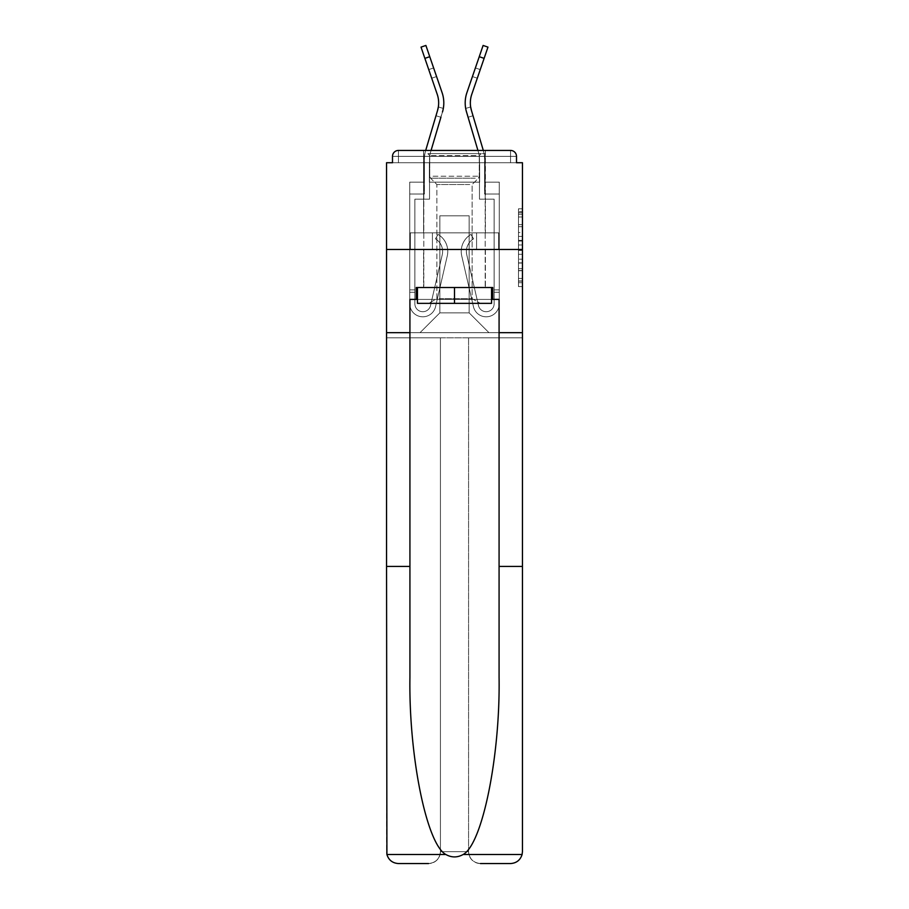 <?xml version="1.0" encoding="UTF-8"?>
<svg xmlns="http://www.w3.org/2000/svg" width="909" height="909" viewBox="0 0 909 909"><rect width="100%" height="100%" fill="white"/><g stroke="black" fill="none" stroke-linecap="round" stroke-linejoin="round"><path stroke-width="0.68" stroke-dasharray="4.54 3.41" d="M518.482 232.534L518.482 244.975L522.448 244.975L522.448 282.699L522.448 212.695L522.448 244.975L518.482 244.975L518.482 211.536L518.482 286.585L518.482 208.809L518.482 281.142L522.448 281.142L518.482 281.142L522.448 281.142L518.482 281.142L518.482 268.7L518.482 286.585L522.448 286.585L522.448 208.809L522.448 280.949L522.448 250.418L518.482 250.418L522.448 250.418L522.448 268.7L522.448 214.251L518.482 214.251L522.448 214.251L522.448 286.585L522.448 212.695L522.448 286.585L518.482 286.585L518.482 208.809L522.448 208.809L522.448 212.695L522.448 208.809L522.448 212.695L522.448 208.809L522.448 211.536L522.448 208.809L518.482 208.809L518.482 214.251L522.448 214.251L518.482 214.251L518.482 232.534L522.448 232.534M485.406 150.44L485.406 232.84L423.594 232.84L485.406 232.84L423.594 232.84L423.594 150.44L485.406 150.44L423.594 150.44L485.406 150.44L423.594 150.44L423.594 232.84L485.406 232.84L485.406 150.44L423.594 150.44M522.448 240.306L522.448 236.42L522.448 240.306L518.482 240.306L518.482 224.659L518.482 270.734L518.482 259.167L522.448 259.167L518.482 259.167L518.482 286.585L522.448 286.585L518.482 286.585L522.448 286.585L518.482 286.585L518.482 208.809L522.448 208.809L518.482 208.809L522.448 208.809L518.482 208.809L518.482 240.306L522.448 240.306M499.075 566.421L522.448 566.421L522.448 249.475L522.448 337.83L468.567 337.83L468.567 851.665L468.567 337.83L440.433 337.83L440.433 851.665A11.885 11.885 0 0 1 428.548 863.55A11.885 11.885 0 0 0 440.433 851.665C439.683 858.835 435.718 862.789 428.548 863.55L398.437 863.55A11.885 11.885 0 0 1 386.552 851.665A11.885 11.885 0 0 0 398.437 863.55C392.552 863.152 388.7 860.13 386.904 854.517L386.552 337.83L522.448 337.83L522.448 851.665A11.885 11.885 0 0 1 510.563 863.55A11.885 11.885 0 0 0 522.448 851.665L522.096 854.517C520.3 860.13 516.448 863.152 510.563 863.55L480.452 863.55A11.885 11.885 0 0 1 468.567 851.665A11.885 11.885 0 0 0 480.452 863.55C473.282 862.789 469.317 858.835 468.567 851.665L468.567 337.83L522.448 337.83L386.552 337.83L440.433 337.83L386.552 337.83L386.552 249.475L386.552 851.665L386.552 249.475L522.448 249.475L522.448 162.722L516.505 162.722L516.505 156.382L516.505 162.722L392.495 162.722L392.495 156.382L392.495 162.722L386.552 162.722L386.552 249.475L522.448 249.475L386.552 249.475L386.552 332.671L386.552 249.475L522.448 249.475L386.552 249.475L522.448 249.475L522.448 332.671L386.552 332.671L522.448 332.671L522.448 249.475L522.448 332.671L499.075 332.671L522.448 332.671L499.075 332.671L499.075 677.239C500.302 755.97 482.418 844.166 463.124 854.517C457.386 857.71 451.637 857.71 445.876 854.517C426.582 844.166 408.698 755.97 409.925 677.239L409.925 332.671L386.552 332.671L409.925 332.671L409.925 299.402L409.925 677.239L409.925 299.402L499.075 299.402L499.075 332.671M479.657 182.13L429.343 182.13L479.657 182.13L429.343 182.13L479.657 182.13L429.343 182.13L479.657 182.13L429.343 182.13L479.657 182.13L429.343 182.13L479.657 182.13L429.343 182.13L479.657 182.13L429.343 182.13L479.657 182.13L479.657 162.722L484.804 162.722L484.804 182.13L499.268 182.13L484.804 182.13L499.268 182.13L484.804 182.13L499.268 182.13L484.804 182.13L499.268 182.13L484.804 182.13L499.268 182.13L484.804 182.13L499.268 182.13L484.804 182.13L499.268 182.13L484.804 182.13L484.804 162.722L484.804 182.13L484.804 162.722L484.804 182.13L484.804 162.722L484.804 182.13L484.804 162.722L484.804 182.13L484.804 162.722L484.804 182.13L484.804 162.722L484.804 182.13L484.804 162.722L479.657 162.722L479.657 182.13L479.657 162.722L484.804 162.722L479.657 162.722L484.804 162.722L479.657 162.722L484.804 162.722L479.657 162.722L484.804 162.722L479.657 162.722L484.804 162.722L479.657 162.722L484.804 162.722L479.657 162.722L479.657 182.13M424.196 182.13L409.732 182.13L409.732 332.671L499.268 332.671L499.268 182.13L499.268 332.671L499.268 182.13L499.268 332.671L499.268 182.13L499.268 332.671L499.268 182.13L499.268 332.671L499.268 182.13L499.268 332.671L499.268 182.13L499.268 332.671L499.268 182.13L499.268 332.671L420.038 332.671L439.842 312.866L439.842 215.808L439.842 312.866L439.842 215.808L469.158 215.808L469.158 312.866L488.962 332.671L469.158 312.866L488.962 332.671L469.158 312.866L488.962 332.671L469.158 312.866L488.962 332.671L469.158 312.866L488.962 332.671L469.158 312.866L488.962 332.671L469.158 312.866L488.962 332.671L469.158 312.866L439.842 312.866L439.842 215.808L439.842 312.866L439.842 215.808L469.158 215.808L469.158 312.866L488.962 332.671L469.158 312.866L469.158 215.808L439.842 215.808L469.158 215.808L469.158 312.866L469.158 215.808L439.842 215.808L439.842 312.866L439.842 215.808L469.158 215.808L469.158 312.866L469.158 215.808L439.842 215.808L439.842 312.866L439.842 215.808L469.158 215.808L469.158 312.866L469.158 215.808L439.842 215.808L439.842 312.866L439.842 215.808L469.158 215.808L469.158 312.866L469.158 215.808L439.842 215.808L439.842 312.866L439.842 215.808L469.158 215.808L469.158 312.866L469.158 215.808L439.842 215.808L439.842 312.866L469.158 312.866L469.158 215.808L439.842 215.808L469.158 215.808L469.158 312.866L469.158 215.808L439.842 215.808L439.842 312.866L420.038 332.671L439.842 312.866L420.038 332.671L439.842 312.866L420.038 332.671L439.842 312.866L420.038 332.671L439.842 312.866L420.038 332.671L439.842 312.866L420.038 332.671L439.842 312.866L420.038 332.671L439.842 312.866L420.038 332.671L409.732 332.671L420.038 332.671L409.732 332.671L420.038 332.671L409.732 332.671L420.038 332.671L409.732 332.671L420.038 332.671L409.732 332.671L420.038 332.671L409.732 332.671L420.038 332.671L409.732 332.671L409.732 182.13L409.732 332.671L409.732 182.13L409.732 332.671L409.732 182.13L409.732 332.671L409.732 182.13L409.732 332.671L409.732 182.13L409.732 332.671L409.732 182.13L409.732 332.671L409.732 182.13L424.196 182.13L409.732 182.13L424.196 182.13L409.732 182.13L424.196 182.13L409.732 182.13L424.196 182.13L409.732 182.13L424.196 182.13L409.732 182.13L424.196 182.13L409.732 182.13L424.196 182.13L424.196 162.722L429.343 162.722L429.343 182.13L429.343 162.722L429.343 182.13L429.343 162.722L429.343 182.13L429.343 162.722L429.343 182.13L429.343 162.722L429.343 182.13L429.343 162.722L429.343 182.13L429.343 162.722L429.343 182.13L429.343 162.722L424.196 162.722L424.196 182.13L424.196 162.722L429.343 162.722L424.196 162.722L429.343 162.722L424.196 162.722L429.343 162.722L424.196 162.722L429.343 162.722L424.196 162.722L429.343 162.722L424.196 162.722L429.343 162.722L424.196 162.722L424.196 182.13M516.505 162.722L516.505 156.382A5.943 5.943 0 0 0 510.563 150.44L398.437 150.44L510.563 150.44A5.943 5.943 0 0 1 516.505 156.382A5.943 5.943 0 0 0 510.563 150.44L398.437 150.44L510.563 150.44A5.943 5.943 0 0 1 516.505 156.382A5.943 5.943 0 0 0 510.563 150.44L398.437 150.44A5.943 5.943 0 0 0 392.495 156.382A5.943 5.943 0 0 1 398.437 150.44A5.943 5.943 0 0 0 392.495 156.382L392.495 162.722L516.505 162.722L392.495 162.722L516.505 162.722L392.495 162.722L516.505 162.722L392.495 162.722L516.505 162.722L392.495 162.722L516.505 162.722L516.505 156.382A5.943 5.943 0 0 0 510.563 150.44L398.437 150.44A5.943 5.943 0 0 0 392.495 156.382A5.943 5.943 0 0 1 398.437 150.44A5.943 5.943 0 0 0 392.495 156.382L392.495 162.722L398.437 162.722L392.495 162.722L392.495 156.382L392.495 162.722M510.563 162.722L398.437 162.722L510.563 162.722L510.563 156.382L398.437 156.382L398.437 162.722L398.437 156.382L510.563 156.382L510.563 162.722L510.563 156.382L398.437 156.382L398.437 162.722L398.437 156.382L510.563 156.382L510.563 162.722L510.563 156.382L398.437 156.382L398.437 162.722L398.437 156.382L510.563 156.382L510.563 162.722L510.563 156.382L398.437 156.382L398.437 162.722L398.437 156.382L510.563 156.382L510.563 162.722L510.563 156.382L398.437 156.382L398.437 162.722L398.437 156.382L510.563 156.382L510.563 162.722L510.563 156.382L398.437 156.382L398.437 162.722L398.437 156.382L510.563 156.382L510.563 162.722L510.563 156.382L398.437 156.382L398.437 162.722L398.437 156.382L510.563 156.382L510.563 162.722M398.437 150.44L510.563 150.44L510.563 156.382L516.505 156.382A5.943 5.943 0 0 0 510.563 150.44A5.943 5.943 0 0 1 516.505 156.382A5.943 5.943 0 0 0 510.563 150.44A5.943 5.943 0 0 1 516.505 156.382A5.943 5.943 0 0 0 510.563 150.44L398.437 150.44A5.943 5.943 0 0 0 392.495 156.382A5.943 5.943 0 0 1 398.437 150.44A5.943 5.943 0 0 0 392.495 156.382L398.437 156.382L398.437 150.44A5.943 5.943 0 0 0 392.495 156.382L398.437 156.382L398.437 150.44A5.943 5.943 0 0 0 392.495 156.382L398.437 156.382L398.437 150.44L398.437 156.382L392.495 156.382L398.437 156.382L398.437 150.44L398.437 156.382L392.495 156.382L398.437 156.382L398.437 150.44L398.437 156.382L392.495 156.382L398.437 156.382L398.437 150.44L398.437 156.382L392.495 156.382L398.437 156.382L398.437 150.44L398.437 156.382L392.495 156.382L398.437 156.382L398.437 150.44L398.437 156.382L392.495 156.382M410.357 249.475L498.643 249.475L410.357 249.475L410.357 232.84L498.643 232.84L432.423 232.84L432.423 249.475L432.423 232.84L476.577 232.84L476.577 249.475L476.577 232.84L498.643 232.84L498.643 249.475L498.643 232.84L410.357 232.84L410.357 249.475M518.482 244.975L522.448 244.975L518.482 244.975M518.482 211.536L518.482 208.809L518.482 211.536L522.448 211.536L518.482 211.536M518.482 270.541L518.482 254.304L518.482 270.541L522.448 270.541L518.482 270.541M518.482 254.304L518.482 250.418L522.448 250.418L518.482 250.418L518.482 254.304L522.448 254.304L518.482 254.304M518.482 224.659L518.482 214.251L518.482 224.659L522.448 224.659L518.482 224.659M518.482 208.809L522.448 208.809L518.482 208.809L518.482 212.695L518.482 208.809L522.448 208.809M518.482 286.585L522.448 286.585L518.482 286.585L518.482 282.699L518.482 286.585M476.577 232.84L476.577 249.475L476.577 232.84M432.423 232.84L432.423 249.475L432.423 232.84M436.57 76.549L431.707 78.219L436.57 76.549L431.707 78.219L436.57 76.549L431.707 78.219L436.57 76.549L431.707 78.219L437.218 94.275L421.026 47.12L437.218 94.275A26.543 26.543 0 0 1 438.343 106.955L443.319 108.432A31.69 31.69 0 0 0 442.081 92.604L425.889 45.45L429.752 56.688L425.889 45.45L421.026 47.12L437.218 94.275A26.543 26.543 0 0 1 437.559 110.444L425.696 150.44A31.69 31.69 0 0 0 424.389 159.45L424.389 194.015L409.732 194.015L409.732 303.754A13.078 13.078 0 0 0 435.547 306.697L447.262 255.918A19.805 19.805 0 0 0 438.07 234.42L435.434 238.851A14.658 14.658 0 0 1 442.24 254.759L430.525 305.538A7.92 7.92 0 0 1 414.879 303.754L414.879 289.891L414.879 292.266L414.879 289.891L414.879 292.266L414.879 289.891L414.879 292.266L414.879 289.891L414.879 292.266L414.879 289.891L414.879 292.266L414.879 289.891L414.879 292.266L414.879 289.891L414.879 292.266L409.732 292.266L409.732 289.891L409.732 303.754A13.078 13.078 0 0 0 435.547 306.697L447.262 255.918A19.805 19.805 0 0 0 438.07 234.42L435.434 238.851A14.658 14.658 0 0 1 442.24 254.759L430.525 305.538A7.92 7.92 0 0 1 414.879 303.754L414.879 199.162L429.537 199.162L429.537 159.45A26.543 26.543 0 0 1 430.639 151.905L442.501 111.909A31.69 31.69 0 0 0 442.081 92.604L425.889 45.45L429.752 56.688L425.889 45.45L421.026 47.12L425.889 45.45L429.752 56.688L425.889 45.45L421.026 47.12L437.218 94.275A26.543 26.543 0 0 1 437.559 110.444L435.979 115.761L440.922 117.227L442.501 111.909A31.69 31.69 0 0 0 442.081 92.604L433.616 67.936L436.57 76.549L433.616 67.936L428.741 69.607L437.218 94.275A26.543 26.543 0 0 1 438.343 106.955L443.319 108.432L442.501 111.909L443.319 108.432A31.69 31.69 0 0 0 442.081 92.604L433.616 67.936L436.57 76.549L433.616 67.936L428.741 69.607L437.218 94.275A26.543 26.543 0 0 1 438.343 106.955L443.319 108.432A31.69 31.69 0 0 0 442.081 92.604L425.889 45.45L429.752 56.688L425.889 45.45L421.026 47.12L425.889 45.45L429.752 56.688L424.878 58.369L421.026 47.12L437.218 94.275A26.543 26.543 0 0 1 437.559 110.444L425.696 150.44A31.69 31.69 0 0 0 424.389 159.45L424.389 194.015L409.732 194.015L409.732 303.754A13.078 13.078 0 0 0 435.547 306.697L447.262 255.918A19.805 19.805 0 0 0 438.07 234.42L435.434 238.851A14.658 14.658 0 0 1 442.24 254.759L430.525 305.538A7.92 7.92 0 0 1 414.879 303.754L414.879 199.162L429.537 199.162L429.537 159.45A26.543 26.543 0 0 1 430.639 151.905L442.501 111.909A31.69 31.69 0 0 0 442.081 92.604L429.752 56.688L424.878 58.369L437.218 94.275A26.543 26.543 0 0 1 437.559 110.444L435.979 115.761L440.922 117.227L442.501 111.909A31.69 31.69 0 0 0 442.081 92.604L433.616 67.936L436.57 76.549L433.616 67.936L428.741 69.607L437.218 94.275A26.543 26.543 0 0 1 438.343 106.955L443.319 108.432L442.501 111.909L443.319 108.432A31.69 31.69 0 0 0 442.081 92.604L433.616 67.936L436.57 76.549L431.707 78.219L428.741 69.607L437.218 94.275A26.543 26.543 0 0 1 438.343 106.955L443.319 108.432A31.69 31.69 0 0 0 442.081 92.604L429.752 56.688L424.878 58.369L421.026 47.12L425.889 45.45L421.026 47.12L437.218 94.275A26.543 26.543 0 0 1 437.559 110.444L425.696 150.44A31.69 31.69 0 0 0 424.389 159.45L424.389 194.015L409.732 194.015L409.732 303.754A13.078 13.078 0 0 0 435.547 306.697L447.262 255.918A19.805 19.805 0 0 0 438.07 234.42L435.434 238.851A14.658 14.658 0 0 1 442.24 254.759L430.525 305.538A7.92 7.92 0 0 1 414.879 303.754L414.879 292.266L409.732 292.266L409.732 303.754A13.078 13.078 0 0 0 435.547 306.697L447.262 255.918A19.805 19.805 0 0 0 438.07 234.42L435.434 238.851A14.658 14.658 0 0 1 442.24 254.759L430.525 305.538A7.92 7.92 0 0 1 414.879 303.754L414.879 292.266L409.732 292.266L409.732 289.891L409.732 303.754A13.078 13.078 0 0 0 435.547 306.697L447.262 255.918A19.805 19.805 0 0 0 438.07 234.42L435.434 238.851A14.658 14.658 0 0 1 442.24 254.759L430.525 305.538A7.92 7.92 0 0 1 414.879 303.754L414.879 199.162L429.537 199.162L429.537 159.45A26.543 26.543 0 0 1 430.639 151.905L442.501 111.909A31.69 31.69 0 0 0 442.081 92.604L429.752 56.688L424.878 58.369L437.218 94.275A26.543 26.543 0 0 1 437.559 110.444L435.979 115.761L440.922 117.227L442.501 111.909A31.69 31.69 0 0 0 442.081 92.604L436.57 76.549L431.707 78.219L437.218 94.275A26.543 26.543 0 0 1 438.343 106.955L443.319 108.432L442.501 111.909L443.319 108.432A31.69 31.69 0 0 0 442.081 92.604L436.57 76.549L431.707 78.219L428.741 69.607L437.218 94.275A26.543 26.543 0 0 1 438.343 106.955L443.319 108.432A31.69 31.69 0 0 0 442.081 92.604L429.752 56.688L424.878 58.369L421.026 47.12L425.889 45.45L429.752 56.688L424.878 58.369L437.218 94.275A26.543 26.543 0 0 1 437.559 110.444L425.696 150.44A31.69 31.69 0 0 0 424.389 159.45L424.389 194.015L409.732 194.015L409.732 303.754A13.078 13.078 0 0 0 435.547 306.697L447.262 255.918A19.805 19.805 0 0 0 438.07 234.42L435.434 238.851A14.658 14.658 0 0 1 442.24 254.759L430.525 305.538A7.92 7.92 0 0 1 414.879 303.754L414.879 199.162L429.537 199.162L429.537 159.45A26.543 26.543 0 0 1 430.639 151.905L442.501 111.909A31.69 31.69 0 0 0 442.081 92.604L429.752 56.688L442.081 92.604L436.57 76.549L431.707 78.219L437.218 94.275A26.543 26.543 0 0 1 437.559 110.444L435.979 115.761L440.922 117.227L442.501 111.909A31.69 31.69 0 0 0 442.081 92.604L436.57 76.549L431.707 78.219L428.741 69.607L437.218 94.275A26.543 26.543 0 0 1 438.343 106.955A26.543 26.543 0 0 0 438.649 102.899A26.543 26.543 0 0 1 437.559 110.444L425.696 150.44A31.69 31.69 0 0 0 424.389 159.45L424.389 194.015L409.732 194.015L409.732 303.754A13.078 13.078 0 0 0 435.547 306.697L447.262 255.918A19.805 19.805 0 0 0 438.07 234.42L435.434 238.851A14.658 14.658 0 0 1 442.24 254.759L430.525 305.538A7.92 7.92 0 0 1 414.879 303.754L414.879 292.266L409.732 292.266L409.732 303.754A13.078 13.078 0 0 0 435.547 306.697L447.262 255.918A19.805 19.805 0 0 0 438.07 234.42L435.434 238.851A14.658 14.658 0 0 1 442.24 254.759L430.525 305.538A7.92 7.92 0 0 1 414.879 303.754L414.879 292.266L409.732 292.266L409.732 289.891L409.732 303.754A13.078 13.078 0 0 0 435.547 306.697L447.262 255.918A19.805 19.805 0 0 0 438.07 234.42L435.434 238.851A14.658 14.658 0 0 1 442.24 254.759L430.525 305.538A7.92 7.92 0 0 1 414.879 303.754L414.879 199.162L429.537 199.162L429.537 159.45A26.543 26.543 0 0 1 430.639 151.905L442.501 111.909A31.69 31.69 0 0 0 442.081 92.604L429.752 56.688L442.081 92.604L436.57 76.549L431.707 78.219L437.218 94.275A26.543 26.543 0 0 1 437.559 110.444L435.979 115.761L440.922 117.227L442.501 111.909A31.69 31.69 0 0 0 442.081 92.604L436.57 76.549L431.707 78.219L428.741 69.607L433.616 67.936L442.081 92.604L429.752 56.688L442.081 92.604L433.616 67.936L428.741 69.607L437.218 94.275A26.543 26.543 0 0 1 438.343 106.955A26.543 26.543 0 0 0 438.649 102.899A26.543 26.543 0 0 1 437.559 110.444L425.696 150.44A31.69 31.69 0 0 0 424.389 159.45L424.389 194.015L409.732 194.015L409.732 303.754A13.078 13.078 0 0 0 435.547 306.697L447.262 255.918A19.805 19.805 0 0 0 438.07 234.42L435.434 238.851A14.658 14.658 0 0 1 442.24 254.759L430.525 305.538A7.92 7.92 0 0 1 414.879 303.754L414.879 199.162L429.537 199.162L429.537 159.45A26.543 26.543 0 0 1 430.639 151.905L443.319 108.432A31.69 31.69 0 0 0 442.081 92.604L433.616 67.936L428.741 69.607L437.218 94.275A26.543 26.543 0 0 1 437.559 110.444L435.979 115.761L440.922 117.227L435.979 115.761L437.559 110.444L435.979 115.761M483.304 150.44A31.69 31.69 0 0 1 484.611 159.45A31.69 31.69 0 0 0 483.304 150.44A31.69 31.69 0 0 1 484.611 159.45A31.69 31.69 0 0 0 483.304 150.44A31.69 31.69 0 0 1 484.611 159.45A31.69 31.69 0 0 0 483.304 150.44A31.69 31.69 0 0 1 484.611 159.45A31.69 31.69 0 0 0 483.304 150.44A31.69 31.69 0 0 1 484.611 159.45A31.69 31.69 0 0 0 483.304 150.44L471.441 110.444A26.543 26.543 0 0 1 470.351 102.899A26.543 26.543 0 0 0 470.657 106.955A26.543 26.543 0 0 1 470.351 102.899A26.543 26.543 0 0 0 471.441 110.444L473.021 115.761L471.441 110.444A26.543 26.543 0 0 1 470.351 102.899A26.543 26.543 0 0 0 470.657 106.955A26.543 26.543 0 0 1 470.351 102.899A26.543 26.543 0 0 0 471.441 110.444A26.543 26.543 0 0 1 470.351 102.899A26.543 26.543 0 0 0 470.657 106.955A26.543 26.543 0 0 1 470.351 102.899A26.543 26.543 0 0 0 470.657 106.955L465.681 108.432A31.69 31.69 0 0 1 466.919 92.604L483.111 45.45L479.248 56.688L483.111 45.45L487.974 47.12L471.782 94.275A26.543 26.543 0 0 0 471.441 110.444L473.021 115.761L471.441 110.444L473.021 115.761L468.078 117.227L466.499 111.909A31.69 31.69 0 0 1 466.919 92.604L483.111 45.45L479.248 56.688L483.111 45.45L487.974 47.12L483.111 45.45L479.248 56.688L483.111 45.45L487.974 47.12L471.782 94.275A26.543 26.543 0 0 0 471.441 110.444L483.304 150.44A31.69 31.69 0 0 1 484.611 159.45L484.611 194.015L499.268 194.015L499.268 303.754A13.078 13.078 0 0 1 473.453 306.697L461.738 255.918A19.805 19.805 0 0 1 470.93 234.42L473.566 238.851A14.658 14.658 0 0 0 466.76 254.759L478.475 305.538A7.92 7.92 0 0 0 494.121 303.754L494.121 289.891L494.121 292.266L494.121 289.891L494.121 292.266L494.121 289.891L494.121 292.266L494.121 289.891L494.121 292.266L494.121 289.891L494.121 292.266L494.121 289.891L494.121 292.266L494.121 289.891L494.121 292.266L499.268 292.266L499.268 289.891L499.268 303.754A13.078 13.078 0 0 1 473.453 306.697L461.738 255.918A19.805 19.805 0 0 1 470.93 234.42L473.566 238.851A14.658 14.658 0 0 0 466.76 254.759L478.475 305.538A7.92 7.92 0 0 0 494.121 303.754L494.121 199.162L479.463 199.162L479.463 159.45A26.543 26.543 0 0 0 478.361 151.905L466.499 111.909A31.69 31.69 0 0 1 466.919 92.604L475.384 67.936L472.43 76.549L475.384 67.936L480.259 69.607L471.782 94.275A26.543 26.543 0 0 0 470.657 106.955L465.681 108.432L466.499 111.909L465.681 108.432A31.69 31.69 0 0 1 466.919 92.604L475.384 67.936L472.43 76.549L475.384 67.936L480.259 69.607L471.782 94.275A26.543 26.543 0 0 0 470.657 106.955L465.681 108.432A31.69 31.69 0 0 1 466.919 92.604L483.111 45.45L479.248 56.688L484.122 58.369L487.974 47.12L483.111 45.45L487.974 47.12L471.782 94.275A26.543 26.543 0 0 0 471.441 110.444L473.021 115.761L471.441 110.444L473.021 115.761L468.078 117.227L466.499 111.909A31.69 31.69 0 0 1 466.919 92.604L479.248 56.688L484.122 58.369L471.782 94.275A26.543 26.543 0 0 0 471.441 110.444L483.304 150.44A31.69 31.69 0 0 1 484.611 159.45L484.611 194.015L499.268 194.015L499.268 303.754A13.078 13.078 0 0 1 473.453 306.697L461.738 255.918A19.805 19.805 0 0 1 470.93 234.42L473.566 238.851A14.658 14.658 0 0 0 466.76 254.759L478.475 305.538A7.92 7.92 0 0 0 494.121 303.754L494.121 199.162L479.463 199.162L479.463 159.45A26.543 26.543 0 0 0 478.361 151.905L466.499 111.909A31.69 31.69 0 0 1 466.919 92.604L475.384 67.936L472.43 76.549L475.384 67.936L480.259 69.607L471.782 94.275A26.543 26.543 0 0 0 470.657 106.955L465.681 108.432L466.499 111.909L465.681 108.432A31.69 31.69 0 0 1 466.919 92.604L475.384 67.936L472.43 76.549L477.293 78.219L480.259 69.607L471.782 94.275A26.543 26.543 0 0 0 470.657 106.955L465.681 108.432A31.69 31.69 0 0 1 466.919 92.604L479.248 56.688L484.122 58.369L487.974 47.12L483.111 45.45L479.248 56.688L484.122 58.369L471.782 94.275A26.543 26.543 0 0 0 471.441 110.444L473.021 115.761L471.441 110.444L473.021 115.761L468.078 117.227L466.499 111.909A31.69 31.69 0 0 1 466.919 92.604L479.248 56.688L484.122 58.369L471.782 94.275A26.543 26.543 0 0 0 471.441 110.444L483.304 150.44A31.69 31.69 0 0 1 484.611 159.45L484.611 194.015L499.268 194.015L499.268 303.754A13.078 13.078 0 0 1 473.453 306.697L461.738 255.918A19.805 19.805 0 0 1 470.93 234.42L473.566 238.851A14.658 14.658 0 0 0 466.76 254.759L478.475 305.538A7.92 7.92 0 0 0 494.121 303.754L494.121 292.266L499.268 292.266L499.268 303.754A13.078 13.078 0 0 1 473.453 306.697L461.738 255.918A19.805 19.805 0 0 1 470.93 234.42L473.566 238.851A14.658 14.658 0 0 0 466.76 254.759L478.475 305.538A7.92 7.92 0 0 0 494.121 303.754L494.121 292.266L499.268 292.266L499.268 289.891L499.268 303.754A13.078 13.078 0 0 1 473.453 306.697L461.738 255.918A19.805 19.805 0 0 1 470.93 234.42L473.566 238.851A14.658 14.658 0 0 0 466.76 254.759L478.475 305.538A7.92 7.92 0 0 0 494.121 303.754L494.121 199.162L479.463 199.162L479.463 159.45A26.543 26.543 0 0 0 478.361 151.905L466.499 111.909A31.69 31.69 0 0 1 466.919 92.604L472.43 76.549L477.293 78.219L471.782 94.275A26.543 26.543 0 0 0 470.657 106.955L465.681 108.432L466.499 111.909L465.681 108.432A31.69 31.69 0 0 1 466.919 92.604L472.43 76.549L477.293 78.219L480.259 69.607L471.782 94.275A26.543 26.543 0 0 0 470.657 106.955L465.681 108.432A31.69 31.69 0 0 1 466.919 92.604L479.248 56.688L484.122 58.369L487.974 47.12L471.782 94.275A26.543 26.543 0 0 0 471.441 110.444L473.021 115.761L471.441 110.444L473.021 115.761L468.078 117.227L466.499 111.909A31.69 31.69 0 0 1 466.919 92.604L479.248 56.688L484.122 58.369L471.782 94.275A26.543 26.543 0 0 0 471.441 110.444L483.304 150.44A31.69 31.69 0 0 1 484.611 159.45L484.611 194.015L499.268 194.015L499.268 303.754A13.078 13.078 0 0 1 473.453 306.697L461.738 255.918A19.805 19.805 0 0 1 470.93 234.42L473.566 238.851A14.658 14.658 0 0 0 466.76 254.759L478.475 305.538A7.92 7.92 0 0 0 494.121 303.754L494.121 199.162L479.463 199.162L479.463 159.45A26.543 26.543 0 0 0 478.361 151.905L466.499 111.909A31.69 31.69 0 0 1 466.919 92.604L472.43 76.549L477.293 78.219L471.782 94.275L487.974 47.12L483.111 45.45L487.974 47.12L484.122 58.369L471.782 94.275L480.259 69.607L475.384 67.936L472.43 76.549L477.293 78.219L471.782 94.275L487.974 47.12L483.111 45.45L466.919 92.604L472.43 76.549L477.293 78.219L480.259 69.607L475.384 67.936L472.43 76.549L477.293 78.219L471.782 94.275L484.122 58.369L471.782 94.275L480.259 69.607L475.384 67.936L466.919 92.604L483.111 45.45L487.974 47.12L483.111 45.45L487.974 47.12L484.122 58.369L479.248 56.688L466.919 92.604A31.69 31.69 0 0 0 465.192 102.899A31.69 31.69 0 0 1 466.919 92.604A31.69 31.69 0 0 0 465.192 102.899A31.69 31.69 0 0 1 466.919 92.604A31.69 31.69 0 0 0 465.192 102.899A31.69 31.69 0 0 1 466.919 92.604A31.69 31.69 0 0 0 465.192 102.899A31.69 31.69 0 0 1 466.919 92.604A31.69 31.69 0 0 0 465.192 102.899A31.69 31.69 0 0 1 466.919 92.604A31.69 31.69 0 0 0 465.192 102.899A31.69 31.69 0 0 1 466.919 92.604M431.343 153.61L481.247 153.61L431.343 153.61M475.941 155.587L429.741 155.587L475.941 155.587M432.195 303.356L480.247 303.356L432.195 303.356M439.229 298.675L472.135 298.675L439.229 298.675M469.771 184.504L436.865 184.504L469.771 184.504M427.912 153.61L485.201 153.61L427.912 153.61M427.912 287.517L485.201 287.517L427.912 287.517M491.542 287.517L454.5 287.517L492.735 287.517L492.735 299.402L416.265 299.402L416.265 287.517L492.735 287.517L417.458 287.517L454.5 287.517L454.5 303.356L491.542 303.356L417.458 303.356L454.5 303.356L417.458 303.356L417.458 287.517L417.458 303.356L417.458 287.517L454.5 287.517L454.5 303.356L491.542 303.356L491.542 287.517L491.542 303.356L491.542 287.517L417.458 287.517M417.458 299.402L454.5 299.402L454.5 287.517L454.5 303.356M485.406 249.475L485.406 287.517L423.594 287.517L485.406 287.517L423.594 287.517L485.406 287.517L485.406 249.475L423.594 249.475L423.594 287.517L423.594 249.475L485.406 249.475M522.448 851.665L522.448 332.671M416.265 299.402L416.265 287.517L416.265 299.402L409.925 299.402L499.075 299.402L492.735 299.402L492.735 287.517L492.735 299.402M386.552 332.671L409.925 332.671M386.552 566.421L409.925 566.421M428.548 863.55C435.718 862.789 439.683 858.835 440.433 851.665L440.433 337.83L440.433 851.665L440.433 337.83L468.567 337.83L468.567 851.665C469.317 858.835 473.282 862.789 480.452 863.55M499.075 299.402L499.075 677.239L499.075 299.402M454.5 287.517L454.5 299.402L491.542 299.402M437.218 94.275A26.543 26.543 0 0 1 438.649 102.899A26.543 26.543 0 0 0 437.218 94.275A26.543 26.543 0 0 1 438.649 102.899A26.543 26.543 0 0 0 437.218 94.275A26.543 26.543 0 0 1 438.649 102.899A26.543 26.543 0 0 0 437.218 94.275A26.543 26.543 0 0 1 437.559 110.444L425.696 150.44A31.69 31.69 0 0 0 424.389 159.45L424.389 194.015L409.732 194.015L409.732 303.754A13.078 13.078 0 0 0 435.547 306.697L447.262 255.918A19.805 19.805 0 0 0 438.07 234.42L435.434 238.851A14.658 14.658 0 0 1 442.24 254.759L430.525 305.538A7.92 7.92 0 0 1 414.879 303.754L414.879 292.266L409.732 292.266L409.732 303.754A13.078 13.078 0 0 0 435.547 306.697L447.262 255.918A19.805 19.805 0 0 0 438.07 234.42L435.434 238.851A14.658 14.658 0 0 1 442.24 254.759L430.525 305.538A7.92 7.92 0 0 1 414.879 303.754L414.879 292.266L409.732 292.266L409.732 289.891L409.732 303.754A13.078 13.078 0 0 0 435.547 306.697L447.262 255.918A19.805 19.805 0 0 0 438.07 234.42L435.434 238.851A14.658 14.658 0 0 1 442.24 254.759L430.525 305.538A7.92 7.92 0 0 1 414.879 303.754L414.879 199.162L429.537 199.162L429.537 159.45A26.543 26.543 0 0 1 430.639 151.905L431.071 150.44M425.696 150.44A31.69 31.69 0 0 0 424.389 159.45A31.69 31.69 0 0 1 425.696 150.44A31.69 31.69 0 0 0 424.389 159.45A31.69 31.69 0 0 1 425.696 150.44A31.69 31.69 0 0 0 424.389 159.45A31.69 31.69 0 0 1 425.696 150.44A31.69 31.69 0 0 0 424.389 159.45L424.389 194.015L409.732 194.015L409.732 303.754A13.078 13.078 0 0 0 435.547 306.697L447.262 255.918A19.805 19.805 0 0 0 438.07 234.42L435.434 238.851A14.658 14.658 0 0 1 442.24 254.759L430.525 305.538A7.92 7.92 0 0 1 414.879 303.754L414.879 199.162L429.537 199.162L429.537 159.45A26.543 26.543 0 0 1 430.639 151.905L442.501 111.909A31.69 31.69 0 0 0 442.081 92.604A31.69 31.69 0 0 1 443.808 102.899A31.69 31.69 0 0 0 442.081 92.604A31.69 31.69 0 0 1 443.808 102.899A31.69 31.69 0 0 0 442.081 92.604A31.69 31.69 0 0 1 443.808 102.899A31.69 31.69 0 0 0 442.081 92.604A31.69 31.69 0 0 1 443.808 102.899A31.69 31.69 0 0 0 442.081 92.604M442.615 251.463A14.658 14.658 0 0 1 442.24 254.759L430.525 305.538A7.92 7.92 0 0 1 414.879 303.754L414.879 199.162L429.537 199.162L429.537 159.45A26.543 26.543 0 0 1 430.639 151.905A26.543 26.543 0 0 0 429.537 159.45A26.543 26.543 0 0 1 430.639 151.905A26.543 26.543 0 0 0 429.537 159.45A26.543 26.543 0 0 1 430.639 151.905A26.543 26.543 0 0 0 429.537 159.45L429.537 199.162L429.537 159.45L429.537 199.162L429.537 159.45L429.537 199.162L414.879 199.162L429.537 199.162L414.879 199.162L429.537 199.162L414.879 199.162L414.879 303.754L414.879 199.162L414.879 303.754L414.879 199.162L414.879 303.754L414.879 292.266L409.732 292.266L409.732 303.754A13.078 13.078 0 0 0 435.547 306.697L447.262 255.918A19.805 19.805 0 0 0 438.07 234.42L435.434 238.851A14.658 14.658 0 0 1 442.24 254.759L430.525 305.538A7.92 7.92 0 0 1 414.879 303.754A7.92 7.92 0 0 0 430.525 305.538A7.92 7.92 0 0 1 414.879 303.754A7.92 7.92 0 0 0 430.525 305.538A7.92 7.92 0 0 1 414.879 303.754A7.92 7.92 0 0 0 430.525 305.538A7.92 7.92 0 0 1 414.879 303.754A7.92 7.92 0 0 0 430.525 305.538A7.92 7.92 0 0 1 414.879 303.754A7.92 7.92 0 0 0 430.525 305.538A7.92 7.92 0 0 1 414.879 303.754A7.92 7.92 0 0 0 430.525 305.538L442.24 254.759A14.658 14.658 0 0 0 442.615 251.463A14.658 14.658 0 0 1 442.24 254.759A14.658 14.658 0 0 0 442.615 251.463A14.658 14.658 0 0 1 442.24 254.759A14.658 14.658 0 0 0 442.615 251.463A14.658 14.658 0 0 1 442.24 254.759A14.658 14.658 0 0 0 442.615 251.463A14.658 14.658 0 0 1 442.24 254.759A14.658 14.658 0 0 0 442.615 251.463A14.658 14.658 0 0 1 442.24 254.759A14.658 14.658 0 0 0 435.434 238.851A14.658 14.658 0 0 1 442.615 251.463A14.658 14.658 0 0 0 435.434 238.851A14.658 14.658 0 0 1 442.615 251.463A14.658 14.658 0 0 0 435.434 238.851A14.658 14.658 0 0 1 442.615 251.463A14.658 14.658 0 0 0 435.434 238.851A14.658 14.658 0 0 1 442.615 251.463A14.658 14.658 0 0 0 435.434 238.851A14.658 14.658 0 0 1 442.615 251.463A14.658 14.658 0 0 0 435.434 238.851A14.658 14.658 0 0 1 442.615 251.463M447.762 251.463A19.805 19.805 0 0 0 438.07 234.42L435.434 238.851L438.07 234.42A19.805 19.805 0 0 1 447.762 251.463A19.805 19.805 0 0 0 438.07 234.42A19.805 19.805 0 0 1 447.762 251.463A19.805 19.805 0 0 0 438.07 234.42A19.805 19.805 0 0 1 447.762 251.463A19.805 19.805 0 0 0 438.07 234.42A19.805 19.805 0 0 1 447.762 251.463A19.805 19.805 0 0 0 438.07 234.42A19.805 19.805 0 0 1 447.762 251.463A19.805 19.805 0 0 0 438.07 234.42A19.805 19.805 0 0 1 447.262 255.918A19.805 19.805 0 0 0 447.762 251.463A19.805 19.805 0 0 1 447.262 255.918A19.805 19.805 0 0 0 447.762 251.463A19.805 19.805 0 0 1 447.262 255.918A19.805 19.805 0 0 0 447.762 251.463A19.805 19.805 0 0 1 447.262 255.918A19.805 19.805 0 0 0 447.762 251.463A19.805 19.805 0 0 1 447.262 255.918A19.805 19.805 0 0 0 447.762 251.463A19.805 19.805 0 0 1 447.262 255.918A19.805 19.805 0 0 0 447.762 251.463M442.501 111.909L443.319 108.432A31.69 31.69 0 0 0 443.808 102.899A31.69 31.69 0 0 1 443.319 108.432L442.501 111.909A31.69 31.69 0 0 0 443.808 102.899A31.69 31.69 0 0 1 443.319 108.432L442.501 111.909L443.319 108.432A31.69 31.69 0 0 0 443.808 102.899A31.69 31.69 0 0 1 443.319 108.432L442.501 111.909A31.69 31.69 0 0 0 443.808 102.899A31.69 31.69 0 0 1 443.319 108.432L438.343 106.955A26.543 26.543 0 0 0 438.649 102.899A26.543 26.543 0 0 1 438.343 106.955A26.543 26.543 0 0 0 438.649 102.899M409.732 292.266L409.732 303.754A13.078 13.078 0 0 0 435.547 306.697L447.262 255.918L435.547 306.697A13.078 13.078 0 0 1 409.732 303.754A13.078 13.078 0 0 0 435.547 306.697A13.078 13.078 0 0 1 409.732 303.754A13.078 13.078 0 0 0 435.547 306.697A13.078 13.078 0 0 1 409.732 303.754A13.078 13.078 0 0 0 435.547 306.697A13.078 13.078 0 0 1 409.732 303.754A13.078 13.078 0 0 0 435.547 306.697A13.078 13.078 0 0 1 409.732 303.754A13.078 13.078 0 0 0 435.547 306.697A13.078 13.078 0 0 1 409.732 303.754L409.732 194.015L409.732 303.754L409.732 194.015L409.732 303.754L409.732 194.015L409.732 303.754L409.732 292.266L414.879 292.266L409.732 292.266M424.389 194.015L409.732 194.015L424.389 194.015L409.732 194.015L424.389 194.015L409.732 194.015L424.389 194.015L424.389 159.45L424.389 194.015M421.026 47.12L425.889 45.45L421.026 47.12M477.929 150.44L478.361 151.905A26.543 26.543 0 0 1 479.463 159.45A26.543 26.543 0 0 0 478.361 151.905A26.543 26.543 0 0 1 479.463 159.45A26.543 26.543 0 0 0 478.361 151.905A26.543 26.543 0 0 1 479.463 159.45A26.543 26.543 0 0 0 478.361 151.905A26.543 26.543 0 0 1 479.463 159.45A26.543 26.543 0 0 0 478.361 151.905A26.543 26.543 0 0 1 479.463 159.45L479.463 199.162L479.463 159.45L479.463 199.162L479.463 159.45L479.463 199.162L479.463 159.45L479.463 199.162L479.463 159.45L479.463 199.162L494.121 199.162L479.463 199.162L494.121 199.162L479.463 199.162L494.121 199.162L479.463 199.162L494.121 199.162L479.463 199.162L494.121 199.162L494.121 303.754A7.92 7.92 0 0 1 478.475 305.538A7.92 7.92 0 0 0 494.121 303.754A7.92 7.92 0 0 1 478.475 305.538A7.92 7.92 0 0 0 494.121 303.754A7.92 7.92 0 0 1 478.475 305.538A7.92 7.92 0 0 0 494.121 303.754A7.92 7.92 0 0 1 478.475 305.538A7.92 7.92 0 0 0 494.121 303.754A7.92 7.92 0 0 1 478.475 305.538A7.92 7.92 0 0 0 494.121 303.754A7.92 7.92 0 0 1 478.475 305.538A7.92 7.92 0 0 0 494.121 303.754A7.92 7.92 0 0 1 478.475 305.538A7.92 7.92 0 0 0 494.121 303.754A7.92 7.92 0 0 1 478.475 305.538L466.76 254.759A14.658 14.658 0 0 1 466.385 251.463A14.658 14.658 0 0 0 466.76 254.759A14.658 14.658 0 0 1 466.385 251.463A14.658 14.658 0 0 0 466.76 254.759A14.658 14.658 0 0 1 466.385 251.463A14.658 14.658 0 0 0 466.76 254.759A14.658 14.658 0 0 1 466.385 251.463A14.658 14.658 0 0 0 466.76 254.759A14.658 14.658 0 0 1 466.385 251.463A14.658 14.658 0 0 0 466.76 254.759A14.658 14.658 0 0 1 466.385 251.463A14.658 14.658 0 0 0 466.76 254.759A14.658 14.658 0 0 1 466.385 251.463A14.658 14.658 0 0 0 466.76 254.759A14.658 14.658 0 0 1 473.566 238.851A14.658 14.658 0 0 0 466.385 251.463A14.658 14.658 0 0 1 473.566 238.851A14.658 14.658 0 0 0 466.385 251.463A14.658 14.658 0 0 1 473.566 238.851A14.658 14.658 0 0 0 466.385 251.463A14.658 14.658 0 0 1 473.566 238.851A14.658 14.658 0 0 0 466.385 251.463A14.658 14.658 0 0 1 473.566 238.851A14.658 14.658 0 0 0 466.385 251.463A14.658 14.658 0 0 1 473.566 238.851A14.658 14.658 0 0 0 466.385 251.463A14.658 14.658 0 0 1 473.566 238.851A14.658 14.658 0 0 0 466.385 251.463A14.658 14.658 0 0 1 473.566 238.851L470.93 234.42A19.805 19.805 0 0 0 461.238 251.463A19.805 19.805 0 0 1 470.93 234.42A19.805 19.805 0 0 0 461.238 251.463A19.805 19.805 0 0 1 470.93 234.42A19.805 19.805 0 0 0 461.238 251.463A19.805 19.805 0 0 1 470.93 234.42A19.805 19.805 0 0 0 461.238 251.463A19.805 19.805 0 0 1 470.93 234.42A19.805 19.805 0 0 0 461.238 251.463A19.805 19.805 0 0 1 470.93 234.42A19.805 19.805 0 0 0 461.238 251.463A19.805 19.805 0 0 1 470.93 234.42A19.805 19.805 0 0 0 461.238 251.463A19.805 19.805 0 0 1 470.93 234.42A19.805 19.805 0 0 0 461.738 255.918A19.805 19.805 0 0 1 461.238 251.463A19.805 19.805 0 0 0 461.738 255.918A19.805 19.805 0 0 1 461.238 251.463A19.805 19.805 0 0 0 461.738 255.918A19.805 19.805 0 0 1 461.238 251.463A19.805 19.805 0 0 0 461.738 255.918A19.805 19.805 0 0 1 461.238 251.463A19.805 19.805 0 0 0 461.738 255.918A19.805 19.805 0 0 1 461.238 251.463A19.805 19.805 0 0 0 461.738 255.918A19.805 19.805 0 0 1 461.238 251.463A19.805 19.805 0 0 0 461.738 255.918A19.805 19.805 0 0 1 461.238 251.463A19.805 19.805 0 0 0 461.738 255.918L473.453 306.697A13.078 13.078 0 0 0 499.268 303.754A13.078 13.078 0 0 1 473.453 306.697A13.078 13.078 0 0 0 499.268 303.754A13.078 13.078 0 0 1 473.453 306.697A13.078 13.078 0 0 0 499.268 303.754A13.078 13.078 0 0 1 473.453 306.697A13.078 13.078 0 0 0 499.268 303.754A13.078 13.078 0 0 1 473.453 306.697A13.078 13.078 0 0 0 499.268 303.754A13.078 13.078 0 0 1 473.453 306.697A13.078 13.078 0 0 0 499.268 303.754A13.078 13.078 0 0 1 473.453 306.697A13.078 13.078 0 0 0 499.268 303.754A13.078 13.078 0 0 1 473.453 306.697A13.078 13.078 0 0 0 499.268 303.754A13.078 13.078 0 0 1 473.453 306.697L461.738 255.918A19.805 19.805 0 0 1 470.93 234.42L473.566 238.851A14.658 14.658 0 0 0 466.76 254.759L478.475 305.538A7.92 7.92 0 0 0 494.121 303.754L494.121 292.266L499.268 292.266L499.268 303.754L499.268 194.015L499.268 303.754A13.078 13.078 0 0 1 473.453 306.697L461.738 255.918A19.805 19.805 0 0 1 470.93 234.42L473.566 238.851A14.658 14.658 0 0 0 466.76 254.759L478.475 305.538A7.92 7.92 0 0 0 494.121 303.754L494.121 292.266L499.268 292.266L499.268 303.754A13.078 13.078 0 0 1 473.453 306.697L461.738 255.918A19.805 19.805 0 0 1 470.93 234.42L473.566 238.851A14.658 14.658 0 0 0 466.76 254.759L478.475 305.538A7.92 7.92 0 0 0 494.121 303.754L494.121 292.266L499.268 292.266L499.268 289.891L499.268 303.754L499.268 194.015L484.611 194.015L499.268 194.015L484.611 194.015L499.268 194.015L484.611 194.015L499.268 194.015L484.611 194.015L499.268 194.015L484.611 194.015L484.611 159.45L484.611 194.015L484.611 159.45L484.611 194.015L484.611 159.45L484.611 194.015L484.611 159.45L484.611 194.015L484.611 159.45L484.611 194.015L499.268 194.015L499.268 303.754A13.078 13.078 0 0 1 473.453 306.697L461.738 255.918A19.805 19.805 0 0 1 470.93 234.42L473.566 238.851A14.658 14.658 0 0 0 466.76 254.759L478.475 305.538A7.92 7.92 0 0 0 494.121 303.754L494.121 292.266L499.268 292.266L499.268 303.754A13.078 13.078 0 0 1 473.453 306.697L461.738 255.918A19.805 19.805 0 0 1 470.93 234.42L473.566 238.851A14.658 14.658 0 0 0 466.76 254.759L478.475 305.538A7.92 7.92 0 0 0 494.121 303.754L494.121 292.266L499.268 292.266L499.268 289.891L499.268 303.754A13.078 13.078 0 0 1 473.453 306.697L461.738 255.918A19.805 19.805 0 0 1 470.93 234.42L473.566 238.851A14.658 14.658 0 0 0 466.76 254.759L478.475 305.538A7.92 7.92 0 0 0 494.121 303.754L494.121 199.162L479.463 199.162L479.463 159.45A26.543 26.543 0 0 0 478.361 151.905L465.681 108.432L468.078 117.227L473.021 115.761L468.078 117.227L466.499 111.909A31.69 31.69 0 0 1 465.192 102.899A31.69 31.69 0 0 0 465.681 108.432A31.69 31.69 0 0 1 465.192 102.899A31.69 31.69 0 0 0 466.499 111.909L465.681 108.432L466.499 111.909A31.69 31.69 0 0 1 465.192 102.899A31.69 31.69 0 0 0 465.681 108.432A31.69 31.69 0 0 1 465.192 102.899A31.69 31.69 0 0 0 466.499 111.909L468.078 117.227L473.021 115.761M466.499 111.909L465.681 108.432A31.69 31.69 0 0 1 465.192 102.899A31.69 31.69 0 0 0 465.681 108.432L466.499 111.909A31.69 31.69 0 0 1 465.192 102.899A31.69 31.69 0 0 0 465.681 108.432L470.657 106.955A26.543 26.543 0 0 1 470.351 102.899M433.616 67.936L428.741 69.607M472.43 76.549L477.293 78.219L472.43 76.549L477.293 78.219L472.43 76.549L477.293 78.219L472.43 76.549L477.293 78.219L471.782 94.275M475.384 67.936L480.259 69.607M516.505 156.382L510.563 156.382L510.563 150.44L510.563 156.382L516.505 156.382L510.563 156.382L510.563 150.44L510.563 156.382L516.505 156.382L510.563 156.382L510.563 150.44L510.563 156.382L516.505 156.382L510.563 156.382L510.563 150.44L510.563 156.382L516.505 156.382L510.563 156.382L510.563 150.44L510.563 156.382L516.505 156.382L510.563 156.382L510.563 150.44L510.563 156.382L516.505 156.382L510.563 156.382L510.563 150.44M518.482 268.7L522.448 268.7L518.482 268.7M518.482 262.86L522.448 262.86M518.482 226.693L522.448 226.693L518.482 226.693M518.482 212.695L522.448 212.695M518.482 282.699L522.448 282.699M518.482 278.415L522.448 278.415M518.482 216.978L522.448 216.978M518.482 241.09L522.448 241.09L518.482 241.09M518.482 263.053L522.448 263.053L518.482 263.053M518.482 270.734L522.448 270.734L518.482 270.734M518.482 236.42L522.448 236.42L518.482 236.42M424.878 58.369L429.752 56.688M433.059 176.232L479.259 176.232L433.059 176.232M475.237 178.187L430.548 178.187L475.237 178.187M522.096 854.517L463.124 854.517M445.876 854.517L386.904 854.517M440.433 851.665L468.567 851.665L440.433 851.665M443.319 108.432L438.343 106.955L443.319 108.432M499.268 292.266L494.121 292.266L499.268 292.266M484.122 58.369L479.248 56.688M465.681 108.432L470.657 106.955L465.681 108.432M518.482 280.949L522.448 280.949M518.482 281.142L522.448 281.142M518.482 214.251L522.448 214.251M414.879 289.891L409.732 289.891M494.121 289.891L499.268 289.891M479.259 155.587L481.247 153.61L479.259 155.587L479.259 176.232L478.452 178.187L472.135 184.504L472.135 298.675L480.247 303.356L472.135 298.675L472.135 184.504L478.452 178.187L479.259 176.232L479.259 155.587M423.799 153.61L423.799 287.517L423.799 153.61M485.201 153.61L485.201 287.517L485.201 153.61M429.741 176.232L429.741 155.587L427.753 153.61L429.741 155.587L429.741 176.232L430.548 178.187L436.865 184.504L436.865 298.675L428.753 303.356L436.865 298.675L436.865 184.504L430.548 178.187L429.741 176.232"/><path stroke-width="1.36" d="M499.075 566.421L522.448 566.421L522.448 851.665L522.448 162.722L516.505 162.722L516.505 156.382A5.943 5.943 0 0 0 510.563 150.44L398.437 150.44A5.943 5.943 0 0 0 392.495 156.382L392.495 162.722L386.552 162.722L386.552 249.475L522.448 249.475L386.552 249.475L386.552 332.671L409.925 332.671L409.925 677.239C408.698 755.97 426.582 844.166 445.876 854.517C451.614 857.71 457.363 857.71 463.124 854.517C482.418 844.166 500.302 755.97 499.075 677.239L499.075 299.402L492.735 299.402L492.735 287.517L416.265 287.517L416.265 299.402L417.458 299.402M516.505 162.722L516.505 156.382M510.563 150.44L485.406 150.44M423.594 150.44L398.437 150.44M392.495 156.382L392.495 162.722M438.343 106.955L437.559 110.444L438.343 106.955M431.071 150.44L440.922 117.227M435.979 115.761L425.696 150.44L435.979 115.761M470.657 106.955L471.441 110.444L470.657 106.955M468.078 117.227L466.499 111.909A31.69 31.69 0 0 1 466.919 92.604L483.111 45.45L487.974 47.12L471.782 94.275A26.543 26.543 0 0 0 471.441 110.444L483.304 150.44M471.782 94.275A26.543 26.543 0 0 0 470.351 102.899A26.543 26.543 0 0 1 471.782 94.275A26.543 26.543 0 0 0 470.351 102.899A26.543 26.543 0 0 1 471.782 94.275A26.543 26.543 0 0 0 470.351 102.899A26.543 26.543 0 0 1 471.782 94.275A26.543 26.543 0 0 0 470.351 102.899A26.543 26.543 0 0 1 471.782 94.275A26.543 26.543 0 0 0 470.351 102.899A26.543 26.543 0 0 1 471.782 94.275A26.543 26.543 0 0 0 470.351 102.899A26.543 26.543 0 0 1 471.782 94.275A26.543 26.543 0 0 0 470.351 102.899M491.542 287.517L491.542 303.356L417.458 303.356L417.458 287.517M454.5 287.517L454.5 303.356M409.925 566.421L386.552 566.421L386.904 854.517C388.7 860.13 392.552 863.152 398.437 863.55L428.548 863.55M480.452 863.55L510.563 863.55C516.448 863.152 520.3 860.13 522.096 854.517L522.448 851.665M386.552 566.421L386.552 332.671M522.448 332.671L499.075 332.671M416.265 299.402L409.925 299.402L409.925 332.671M491.542 299.402L492.735 299.402M424.878 58.369L421.026 47.12L425.889 45.45L429.752 56.688L424.878 58.369L437.218 94.275A26.543 26.543 0 0 1 437.559 110.444L425.696 150.44M442.501 111.909A31.69 31.69 0 0 0 442.081 92.604L429.752 56.688M442.081 92.604L436.57 76.549M437.218 94.275A26.543 26.543 0 0 1 438.649 102.899M477.929 150.44L466.499 111.909M466.919 92.604L472.43 76.549M386.904 854.517L445.876 854.517M463.124 854.517L522.096 854.517M484.122 58.369L479.248 56.688"/></g></svg>
